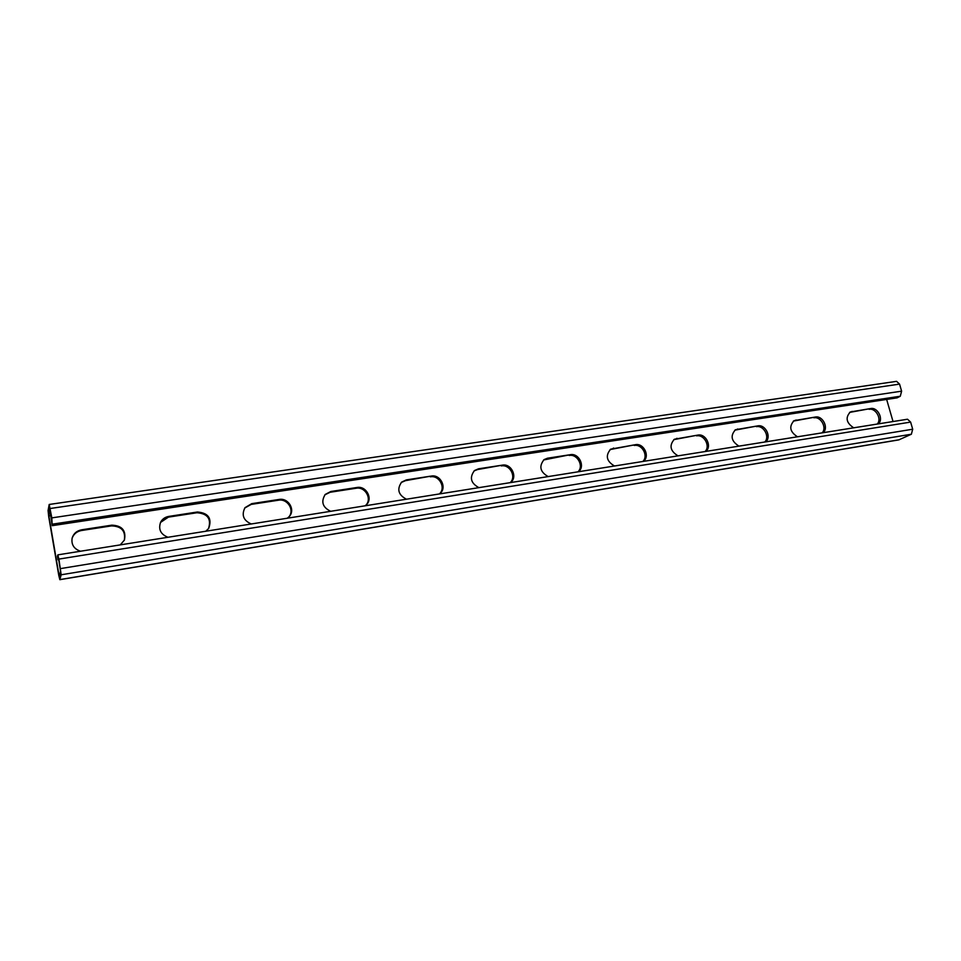 <?xml version="1.0" encoding="UTF-8"?>
<svg xmlns="http://www.w3.org/2000/svg" width="961" height="961" viewBox="0 0 961 961"><rect width="100%" height="100%" fill="white"/><g stroke="black" fill="none" stroke-linecap="round" stroke-linejoin="round"><path stroke-width="1.44" d="M51.822 517.883L901.61 391.163L900.301 396.232L897.081 397.854L52.17 525.679L51.822 517.883L49.191 504.465L48.074 510.555L48.723 516.718L58.789 575.447L59.846 579.675L61.168 574.786L58.897 559.098L57.828 554.857L57.444 556.347L58.032 559.77L58.717 559.662M57.828 554.857L907.52 419.224L910.62 422.095L912.698 429.219L911.364 434.228L898.787 439.898L59.846 579.675M52.17 525.679L49.72 507.949L48.867 515.949L58.945 574.81L59.318 576.192L60.567 571.327L58.729 559.782L58.369 558.365L58.032 559.77M849.632 412.401L870.702 408.533L850.365 411.957C845.151 417.591 846.257 422.876 853.692 427.813M877.237 424.053C882.078 419.212 875.855 407.872 869.152 409.314M793.39 421.098L815.396 417.026L794.086 420.654C788.765 426.48 789.894 431.861 797.486 436.787M822.123 432.858C827.205 427.897 820.886 416.329 813.907 417.807M734.829 430.168L757.845 425.867L735.501 429.735C730.084 435.765 731.237 441.231 738.973 446.132M764.764 442.012C770.109 436.931 763.707 425.122 756.439 426.648M673.793 439.645L697.926 435.081L674.418 439.225C668.952 445.46 670.153 451.009 678.022 455.862M705.05 451.538C710.672 446.324 704.173 434.276 696.605 435.862M610.115 449.568L635.473 444.679L610.703 449.147C605.214 455.61 606.475 461.232 614.475 466.001M642.813 461.472C648.735 456.127 642.14 443.814 634.236 445.46M543.614 459.971L570.329 454.685L547.542 458.193L544.142 459.562C538.713 466.253 540.058 471.935 548.166 476.584M577.909 471.839C584.144 466.337 577.441 453.748 569.2 455.466M474.061 470.926L477.533 469.569L502.327 465.148L478.518 468.8L474.53 470.518C469.268 477.449 470.722 483.155 478.89 487.647M510.135 482.662C516.718 477.004 509.919 464.139 501.306 465.917M401.242 482.494L405.494 480.656L431.249 476.067L406.359 479.887L401.65 482.098C396.677 489.245 398.286 494.951 406.479 499.203M439.321 493.966C446.276 488.14 439.369 474.986 430.348 476.836M324.878 494.819L330.128 492.26L356.147 488.248L356.915 487.491L330.848 491.491L325.226 494.435C320.758 501.738 322.572 507.372 330.68 511.3M365.709 505.342C372.375 499.083 365.264 486.398 356.147 488.248M244.719 508.057L251.181 504.405L278.438 500.213L279.062 499.456L251.746 503.648L244.983 507.672C241.307 515.036 243.397 520.478 251.265 523.985M288.853 516.946C294.859 510.195 287.519 498.387 278.438 500.213M160.487 522.472L168.403 517.138L196.993 512.742L197.449 511.997L168.8 516.405C165.124 517.054 162.421 518.952 160.667 522.099C158.145 529.271 160.583 534.328 167.971 537.271M208.489 528.706C211.528 518.916 207.696 513.594 196.993 512.742M72.075 538.376C73.613 534.052 76.748 531.433 81.505 530.508L111.536 525.895L111.812 525.162L81.721 529.787C76.796 530.76 73.613 533.499 72.159 538.016C71.114 544.527 73.901 548.935 80.496 551.242M124.269 540.382C125.819 531.061 121.579 526.232 111.536 525.895M886.643 399.428L893.033 421.531M878.174 423.909C884 419.633 877.849 406.996 870.702 408.533M822.952 432.726C829.055 428.33 822.832 415.44 815.396 417.026M765.497 441.892C771.887 437.387 765.605 424.233 757.845 425.867M705.662 451.442C712.365 446.817 706.011 433.387 697.926 435.081M643.293 461.4C650.345 456.643 643.906 442.913 635.473 444.679M578.246 471.791C585.645 466.89 579.135 452.859 570.329 454.685M510.327 482.626C518.111 477.593 511.528 463.238 502.327 465.148M439.345 493.954L439.754 493.642C447.406 488.152 440.618 474.145 431.249 476.067M365.084 505.81L366.117 504.981C373.361 498.939 366.309 485.569 356.915 487.491M287.327 518.219L289.189 516.598C295.7 509.967 288.384 497.582 279.062 499.456M205.798 531.241L208.729 528.358C212.177 518.423 208.417 512.97 197.449 511.997M120.245 544.899L124.425 540.034C126.287 530.532 122.083 525.583 111.812 525.162M49.191 504.465L896.577 381.349L899.556 384.112L901.61 391.163M58.897 559.098L910.62 422.095M60.531 568.6L912.698 429.219M61.168 574.786L911.364 434.228M59.906 579.579L899.208 439.766M58.945 574.81L59.714 574.69M48.867 515.949L51.149 515.613M48.651 513.895L50.801 513.582M50.212 508.501L899.556 384.112M52.471 524.153L900.301 396.232M850.617 412.161L852.143 411.38M794.627 420.774L796.08 419.993M736.366 429.747L737.748 428.966M675.691 439.081L676.976 438.3M612.433 448.811L613.635 448.03M546.449 458.974L547.542 458.193M477.533 469.569L478.518 468.8M405.494 480.656L406.359 479.887M330.128 492.26L330.848 491.491M251.181 504.405L251.746 503.648M168.403 517.138L168.8 516.405M81.505 530.508L81.721 529.787"/></g></svg>
